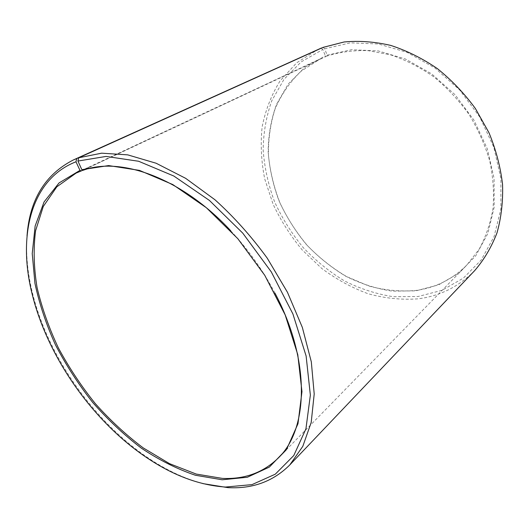 <?xml version="1.0" encoding="UTF-8"?>
<svg xmlns="http://www.w3.org/2000/svg" width="529" height="529" viewBox="0 0 529 529"><rect width="100%" height="100%" fill="white"/><g stroke="black" fill="none" stroke-linecap="round" stroke-linejoin="round"><path stroke-width="0.4" stroke-dasharray="2.65 1.98" d="M323.027 47.392L324.694 48.734L327.114 55.155L326.988 56.048C339.882 51.968 353.623 50.169 368.197 50.658L390.435 54.778C405.393 59.803 419.808 67.123 433.674 76.751C446.932 87.576 458.683 100.093 468.912 114.29C478.044 129.188 484.994 144.767 489.768 161.014C493.187 177.314 494.258 193.184 492.982 208.618C490.403 223.502 485.774 237.052 479.102 249.265L466.79 265.135C452.335 279.444 435.208 287.908 415.404 290.527C399.984 291.724 384.523 290.242 369.024 286.09L346.64 276.601C332.377 268.157 319.331 257.861 307.508 245.714C296.564 232.714 287.432 218.57 280.119 203.295C273.982 187.597 270.094 171.594 268.461 155.288C268.203 139.067 270.445 123.515 275.173 108.643C281.355 94.44 289.945 82.008 300.948 71.336L320.362 58.825L87.45 168.037M327.114 55.155L351.56 49.726L378.162 50.91L405.426 59.017L431.624 73.862L455.019 94.684L473.997 120.222L487.282 148.775L494.093 178.425L494.179 207.249L487.824 233.507L475.743 255.791L458.947 273.103L438.607 284.86L415.959 290.844L392.306 291.155C376.331 288.722 360.831 283.762 345.801 276.27C331.299 267.509 318.088 256.849 306.165 244.286C295.169 230.856 286.083 216.282 278.909 200.577C272.957 184.449 269.373 168.07 268.143 151.439C268.348 134.928 271.159 119.204 276.561 104.259L288.239 84.025L304.671 67.52L325.342 55.836L325.229 56.729M324.694 48.734L350.403 42.862L378.453 43.973L407.244 52.417L434.957 68.023L459.708 90.003L479.77 116.995L493.788 147.188L500.91 178.524L500.897 208.948L494.066 236.595L481.205 259.997L463.411 278.109L441.94 290.342L418.089 296.505L393.245 296.709C376.496 294.091 360.256 288.841 344.524 280.952C329.355 271.747 315.542 260.566 303.077 247.42C291.578 233.362 282.063 218.12 274.538 201.688C268.296 184.819 264.5 167.667 263.171 150.243C263.336 132.931 266.219 116.413 271.813 100.695L283.98 79.363L301.16 61.9L322.835 49.462L325.342 55.836M474.692 270.597C458.788 286.718 439.857 296.134 417.89 298.852C401.266 300.016 384.636 298.303 368.005 293.714C351.679 287.637 336.299 279.252 321.857 268.553L302.238 249.979C290.586 235.974 280.886 220.772 273.136 204.359L264.705 178.901C261.253 161.457 260.387 144.192 262.106 127.105C265.373 110.416 271.351 95.035 280.039 80.963L296.637 62.839L317.81 49.561M230.737 230.783C248.207 249.562 262.926 270.293 274.882 292.987M83.04 170.305L81.85 169.703M202.792 483.585C185.071 478.771 167.567 470.684 150.289 459.337C94.989 423.134 48.516 357.644 32.586 293.496C27.574 273.44 25.723 254.251 27.025 235.934M321.229 48.205L322.835 49.462M326.988 56.048L88.383 167.805M76.103 173.102L320.362 58.825M148.867 459.079L150.289 459.337M32.362 294.924L32.586 293.496M286.136 449.981L466.79 265.135"/><path stroke-width="0.79" d="M274.882 292.987C310.781 360.494 308.506 429.098 278.3 457.995C263.257 472.622 244.623 479.426 222.405 478.401L196.219 474.063L169.485 463.635L143.2 447.884C126.173 435.063 110.217 420.317 95.339 403.647C81.274 386.13 68.955 367.556 58.382 347.917C48.959 327.934 41.864 307.838 37.09 287.631C33.783 267.641 33.281 248.676 35.588 230.737L43.266 206.495L56.808 186.823L76.103 173.102L81.175 170.973L79.978 170.371L75.978 161.781L76.758 158.528L321.229 48.205M87.45 168.037L81.175 170.973M79.978 170.371L59.063 182.935L44.059 201.952L35.145 225.989L32.223 253.603L34.96 283.458C39.391 304.049 46.261 324.594 55.571 345.087C66.099 365.248 78.471 384.358 92.674 402.417C107.737 419.616 123.945 434.845 141.289 448.116C159.07 460.018 177.116 469.064 195.419 475.26L222.187 479.783L247.327 477.257L269.321 467.114L286.685 449.167L297.986 423.709L301.966 391.652L297.767 354.628L285.184 314.92L264.758 275.298L237.825 238.685L206.389 207.745L172.804 184.568L139.491 170.398L108.604 165.577L81.85 169.703L77.935 161.054L78.748 157.781L323.027 47.392L344.108 41.983C359.165 40.561 374.717 41.712 390.759 45.421C406.808 50.645 422.307 58.349 437.245 68.532C451.554 80.024 464.264 93.342 475.373 108.491L489.008 132.786C496.017 149.886 500.533 167.131 502.55 184.509C503.105 201.622 501.247 217.75 496.982 232.899C491.448 247.222 484.015 259.785 474.692 270.597L289.747 464.978C273.136 481.476 252.498 489.027 227.827 487.626L202.792 483.585M78.748 157.781L101.621 153.179L127.714 154.865L156.108 163.23L185.659 178.333L215.005 199.797C234.03 217.009 251.447 236.463 267.244 258.165L287.452 292.272L302.343 327.411L311.317 361.843L314.206 393.966L311.197 422.459L302.806 446.337L289.747 464.978M77.935 161.054L106.045 156.425L138.611 161.252L173.836 176.038L209.424 200.438L242.771 233.15L271.317 271.952L292.907 313.948L306.112 355.991L310.358 395.103L305.934 428.84L293.787 455.515L275.278 474.196L251.989 484.624L225.473 487.05C200.081 485.305 174.544 475.981 148.867 459.079C94.175 423.253 48.126 358.371 32.362 294.924C17.404 236.721 30.457 179.516 75.978 161.781M88.383 167.805L83.04 170.305C120.791 156.273 182.042 178.134 230.737 230.783M27.025 235.934C29.637 199.836 45.058 174.524 73.286 159.989L76.758 158.528M73.286 159.989L321.143 48.132M278.3 457.995L286.136 449.981"/></g></svg>

